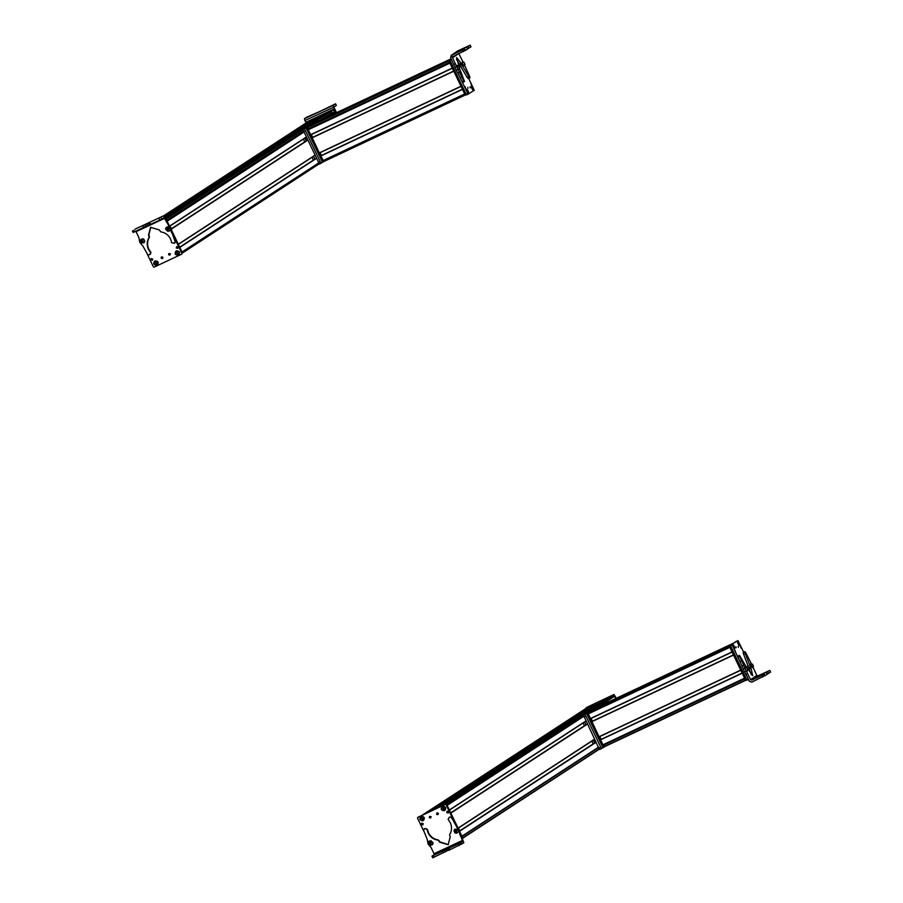<?xml version="1.0" encoding="UTF-8"?>
<svg xmlns="http://www.w3.org/2000/svg" width="903" height="903" viewBox="0 0 903 903"><rect width="100%" height="100%" fill="white"/><g stroke="black" fill="none" stroke-linecap="round" stroke-linejoin="round"><path stroke-width="1.35" d="M318.488 163.059L182.022 252.005L179.573 247.32M178.252 244.487L171.254 229.543L182.338 252.671L182.056 253.472M169.617 226.247L166.987 221.088M335.182 112.062L333.388 109.703L305.914 122.627L305.406 123.587L305.677 122.785L333.151 109.861L335.419 113.202L334.55 111.87L325.012 118.09L334.55 111.87M319.222 120.821L332.112 112.412L331.559 110.742L323.771 114.41L164.956 217.916M323.026 114.895L315.226 118.564L164.436 216.844M164.369 216.743L315.226 118.564M315.17 118.451L307.37 122.119L163.612 215.828L307.359 122.131M306.094 122.221L304.853 120.573L333.523 107.299L333.06 105.425L335.532 103.811L336.311 105.448M333.094 105.414L336.514 112.683M333.523 107.299L336.142 112.864M319.651 111.554L306.896 117.074L304.424 118.688L304.853 120.573M334.234 107.92L334.02 106.972L336.322 105.47M319.606 111.566L335.577 103.789L336.356 105.437M333.602 109.195L305.801 122.413L305.53 123.214L306.162 122.187L305.88 122.989L306.162 122.187L333.602 109.195L336.051 112.898M333.252 109.432L334.155 109.929M330.159 113.688L331.13 113.688A1.219 1.185 56.9 0 1 331.457 113.891M306.219 138.825L305.586 138.035L305.824 139.073M304.921 138.103L306.241 140.868M303.408 139.085L304.729 141.85M313.397 160.023L312.077 157.269M314.91 159.041L313.578 156.287M323.759 161.558L465.248 95.018L323.759 161.558L320.825 155.767L462.404 89.194L320.825 155.767M321.378 155.508L320.034 152.709M319.402 153.002L461.061 86.395L319.29 152.867L312.122 137.617L453.701 71.032L312.054 137.662M312.675 137.358L311.332 134.558M310.7 134.852L452.358 68.233L310.711 134.852L308.183 129.581L449.841 62.973M449.559 62.397L308.431 128.768L443.125 65.569L308.939 129.219M308.431 128.768L307.63 127.221L309.334 126.115L449.829 60.038M310.135 125.743L312.923 123.779L451.105 58.797L312.923 123.779M323.003 160.61L464.695 93.968L462.483 89.363M319.29 152.867L460.981 86.225L453.78 71.202M310.587 134.705L452.279 68.075L449.92 63.131L308.228 129.772M450.484 59.53L311.275 124.998M451.59 59.812L449.999 60.557L451.229 59.056L311.219 124.885M463.104 62.126L458.882 53.774M457.223 54.552L452.584 57.747L451.398 55.275L456.625 66.596L454.999 67.353L455.597 68.797L462.268 81.676L462.912 82.241L462.268 81.676L463.882 80.92L461.839 77.003L460.225 77.76M461.839 77.003L456.625 66.596M464.526 81.484L459.39 68.097M459.119 66.777L456.636 57.532L460.406 62.273L460.869 63.266L459.255 64.034L467.223 77.477L468.273 78.55L468.194 77.602L468.273 78.55L469.887 77.793L468.702 76.394L467.088 77.161M468.702 76.394L460.869 63.266M469.808 76.834L464.447 64.903M462.483 63.233L462.562 62.262M458.577 69.079L457.877 68.809L458.577 69.079M456.433 59.192L459.255 64.034M457.561 51.02L451.15 55.41L457.561 51.02L470.136 45.184L456.5 52.193L464.673 48.954L451.398 55.275L450.574 57.69L454.999 67.353M452.584 57.747L453.001 56.539L467.472 49.225L466.716 47.532L467.517 49.18M470.971 46.798L470.181 45.15L470.926 46.809M466.964 49.213L470.937 46.832M464.277 65.118L464.289 65.998L463.07 64.677L462.257 62.702L462.325 61.799L464.108 62.341L464.977 64.418L463.939 62.296M464.289 65.987L464.977 64.418M464.864 63.966L464.198 62.6L464.673 64.057M458.758 69.328L459.413 67.77L458.498 65.84L456.726 65.298L457.753 68.662L458.758 69.328M458.295 65.874L459.413 67.827M459.243 67.319L458.521 66.054L458.995 67.432M468.025 88.234L467.822 87.286L468.025 88.234M459.48 72.093L457.866 72.861L467.822 93.652L466.196 94.409L449.999 60.557M468.702 78.38L474.233 90.266L468.194 94.126L467.822 93.652M466.58 94.883L468.194 94.126L466.196 94.409M470 86.97L470.215 87.918L470 86.97M468.115 90.819L466.512 89.025L468.533 93.336L468.115 90.819M472.811 87.828L471.208 86.033L473.228 90.334L472.811 87.828M465.192 86.688L465.429 87.726L465.192 86.688M470.779 83.121L471.005 84.16L470.779 83.121M449.987 60.208L451.116 62.894M466.072 94.138L465.011 94.634L449.062 61.348L449.841 60.106M466.772 90.402L467.37 89.679C468.601 91.846 468.894 92.93 468.228 92.93L467.235 89.634M467.054 89.318L467.923 92.569C466.704 90.424 466.411 89.341 467.054 89.318M471.851 88.042L472.574 87.489C473.556 89.848 473.522 90.469 472.45 89.352L472.348 89.453M472.45 89.352L472.461 87.489M472.224 86.914L472.111 88.765C471.095 86.372 471.14 85.751 472.224 86.914L471.479 86.169M443.181 65.422L443.226 66.077M313.239 123.429L312.156 123.937L313.612 123.903L313.228 123.429L307.223 127.346L307.37 127.978L323.319 161.265L324.561 161.185M312.156 123.937L306.14 127.854L306.286 128.486L322.236 161.772L323.703 161.739M304.548 128.892L321.016 163.296L319.402 164.053L302.934 129.648L313.747 122.898L302.934 129.648M319.402 164.053L322.619 162.247M312.145 123.655L314.188 123.18M162.664 258.439A0.914 0.892 56.9 0 1 161.693 256.949M161.197 258.19A0.914 0.892 56.9 0 1 161.502 257.039A0.914 0.892 56.9 0 1 162.811 257.423L162.506 258.574L161.197 258.19M147.336 254.251L153.363 266.825L154.165 267.119L181.638 254.206L181.909 253.393L174.392 237.692M181.638 254.206L182.271 253.167L171.277 230.22M170.17 253.957L169.866 255.109L168.556 254.725L168.861 253.574L170.17 253.957M154.921 260.888C158.409 261.046 159.109 262.525 157.043 265.301C153.555 265.132 152.844 263.665 154.921 260.888M175.193 254.059C175.272 250.537 176.706 249.86 179.505 252.027C179.426 255.549 177.993 256.226 175.193 254.059M150.891 259.883L151.23 258.619L152.663 259.048L152.325 260.312L150.891 259.883M176.266 247.941L176.604 246.688L178.049 247.106L177.71 248.37L176.266 247.941M169.188 225.863L165.249 219.023M170.035 254.973L168.917 254.488L169.053 253.483M152.494 260.177L151.241 259.646L151.422 258.529M177.868 248.235L176.627 247.715L176.796 246.587M169.787 230.75A1.219 1.196 56.9 0 1 169.403 230.829L167.766 231.315L165.678 229.238L166.468 227.24L168.127 226.732L170.204 228.82L169.425 230.818M170.136 229.689A1.219 1.196 56.9 0 1 169.064 231.066M135.529 230.965L136.105 231.676L164.685 218.312L164.109 217.6L170.915 229.509L170.983 227.703L167.935 224.147L163.511 215.828L134.886 229.215L150.18 222.194M135.879 231.292L138.904 237.647L139.796 242.354L142.934 246.056L147.731 254.725L149.65 254.725L150.97 252.422L148.826 249.172C146.975 244.973 147.2 240.932 149.492 237.071L148.882 234.757L150.767 227.217M149.763 254.635L150.677 253.856M174.618 243.02L175.577 241.643L171.875 232.41L175.216 241.869L174.268 243.246L171.773 242.76L170.599 239.047C168.511 234.961 165.226 232.568 160.757 231.868L159.334 229.938L150.587 227.33L148.532 234.983L149.142 237.297C146.839 241.169 146.613 245.198 148.464 249.397L150.609 252.648L150.316 254.093M175.058 242.839L174.268 243.246M171.525 232.635L170.915 229.509M165.667 228.786L166.039 227.703M143.543 242.422L141.274 242.794M142.313 238.753L143.543 239.035M171.875 232.41L171.277 229.272M164.109 217.6L161.818 219.102L161.027 217.442M150.135 222.228L134.919 229.193M132.402 230.841L133.192 232.5L132.402 230.841M148.453 223.334L149.243 224.994L148.453 223.334M149.277 224.96L161.818 219.102M133.226 232.466L149.559 224.452M143.995 242.817L141.105 242.851L140.213 240.853L140.981 239.295L143.87 239.25L144.762 241.248L143.995 242.817M143.001 242.117L141.455 240.322L143.001 242.117M143.046 241.519L142.053 240.356L141.41 240.92L141.579 241.79L143.046 241.519M142.527 241.97L141.579 241.79M142.888 240.695L141.737 241.688L141.41 240.92M143.013 241.327L141.557 240.819L142.087 240.367M142.55 241.959L142.268 240.435M167.777 228.03L167.586 230.367L167.777 228.03M167.315 228.391L166.818 229.102L168.06 229.994L168.172 228.482L167.315 228.391M168.127 229.881L167.348 229.802L167.394 228.403M167.54 228.425L167.924 229.035L166.818 229.102M167.19 229.904L168.218 228.572M168.477 229.148L168.184 229.813M162.8 257.998A0.61 0.598 56.9 0 1 162.145 257.005M161.818 257.829L162.89 257.321L161.818 257.829A0.61 0.598 56.9 0 1 162.337 256.971M170.261 253.856L169.177 254.364L170.261 253.856M166.152 219.531L169.708 226.314M166.389 219.373L165.588 219.079M170.498 253.709L169.414 254.206L170.498 253.709M178.241 254.42L178.512 254.996C175.825 255.278 174.877 254.115 175.679 251.519L178.41 254.917C175.882 255.177 174.99 254.082 175.735 251.632L178.241 254.42A1.648 1.603 -123.1 0 0 178.67 254.104M178.512 254.996L178.512 254.996C175.871 255.346 174.922 254.194 175.679 251.519M178.963 254.454L176.288 251.181C178.839 250.887 179.742 251.982 178.963 254.454L179.065 254.533C179.866 251.937 178.918 250.774 176.232 251.068L176.288 251.181M176.266 251.079L176.232 251.068C178.862 250.673 179.81 251.835 179.065 254.533M156.953 264.432L157.235 264.951C154.616 265.471 153.612 264.365 154.244 261.656L157.133 264.906C154.627 265.29 153.679 264.24 154.3 261.757L156.953 264.432A1.648 1.603 -123.1 0 0 157.359 264.094M157.664 264.421L154.831 261.283C157.37 260.865 158.318 261.915 157.664 264.421L157.765 264.5C158.443 261.859 157.438 260.753 154.774 261.17L154.831 261.283M593.971 705.57L433.767 809.799M586.442 708.144A1.219 1.185 -123.1 0 1 586.713 707.975L593.553 704.758L594.039 705.333M598.384 747.266L461.918 836.212L459.571 831.291L462.505 838.808M453.362 819.969L446.071 804.754L457.482 827.6L446.827 804.708L458.013 828.062L450.857 813.106L587.322 724.172M585.81 721.034L449.355 809.98L447.143 805.374A1.219 1.185 -123.1 0 0 447.143 805.352L583.62 716.418M616.094 698.38L613.837 695.039L606.139 698.899L613.6 695.197L615.846 698.493L614.717 696.157A1.219 1.185 -123.1 0 0 613.114 695.558L606.229 698.798L441.522 806.153L606.274 698.775M600.676 702.421L592.921 706.067M613.961 694.509L586.16 707.715L585.889 708.528L586.51 707.489L586.239 708.291L586.51 707.489L613.961 694.509L616.41 698.233M613.611 694.734L614.446 695.107M593.745 704.487L586.126 708.11L585.844 708.923L586.363 707.963L586.081 708.765L593.745 704.487L594.366 705.39M593.508 704.645L594.118 705.503M594.716 740.979L594.953 742.029L594.332 741.239M594.682 742.898L593.361 740.133M593.181 743.88L591.849 741.115M583.124 722.976L584.444 725.741M584.625 721.994L585.945 724.759M730.527 645.047L591.194 710.864M592.154 710.119L733.394 643.218L593.621 708.945M604.446 746.736L745.664 680.32L604.446 746.736L603.746 744.614M742.187 673.051L744.704 678.322L603.012 744.952L600.563 739.636L742.142 673.062L600.495 739.681M601.116 739.376L599.773 736.577M599.152 736.871L740.799 670.263L599.028 736.735L591.871 721.474L733.439 654.901L591.792 721.531M592.424 721.215L591.081 718.416M590.449 718.72L732.096 652.101L590.449 718.72L587.842 712.715L589.332 711.745L730.222 645.487L589.332 711.745M740.832 670.24L733.484 654.889L591.871 721.474M732.141 652.079L729.816 647.338L588.124 713.968M745.212 668.457L745.009 667.373M750.619 679.688L756.782 675.444L757.989 675.884L769.762 670.421L756.127 677.442L764.299 674.191L751.827 680.128L750.619 679.688L744.93 668.276L743.316 669.044L743.903 670.489L749.4 681.268L751.815 682.16L767.087 674.428M756.849 675.546L752.752 666.595M751.42 663.807L745.494 652.271M743.135 652.903L744.84 651.706L743.135 652.903L751.319 674.755M747.481 668.48L752.73 675.658L751.296 669.315L744.761 652.147M746.589 667.464L739.489 655.397M742.131 666.143L743.745 665.387L739.568 656.346L737.954 657.113L743.316 669.044M743.745 665.387L744.93 668.276M750.788 664.111L751.499 664.371L750.788 664.111M737.875 656.154L737.954 657.113L737.875 656.154L739.376 655.454M747.718 673.627L746.092 674.394M741.577 660.883L739.963 661.639M770.598 672.046L769.796 670.387L770.598 672.046L766.591 674.462M767.132 674.428L766.342 672.769L767.098 674.462M747.12 670.477L747.131 671.358L745.901 670.049L745.099 668.062L745.156 667.159L746.939 667.701L747.808 669.778L746.77 667.656M747.131 671.347L747.808 669.778M746.883 668.107L747.549 669.473L746.883 668.107M753.452 666.188L752.73 667.848L751.793 667.035L750.619 663.863L752.538 664.202L753.452 666.188L752.334 664.247M752.504 664.755L753.226 666.019L752.504 664.755M738.112 646.469L738.327 647.417L738.112 646.469M743.654 652.203L737.943 640.577L730.29 645.193L736.329 641.344M739.128 659.856L731.904 644.437M732.051 645.069L730.437 645.826L730.29 645.193M745.788 673.773L748.248 678.921L746.634 679.677L730.437 645.826M747.007 680.151L748.531 679.44L746.634 679.677M736.137 647.733L735.922 646.796L736.137 647.733M738.022 643.884L739.399 645.792L738.97 643.275L737.367 641.48L738.022 643.884M733.326 646.887L734.692 648.783L734.274 646.277L732.672 644.482L733.326 646.887M740.945 648.027L740.708 646.988L740.945 648.027M735.369 651.582L735.132 650.544L735.369 651.582M730.437 645.543L745.528 677.374M730.29 645.442L729.5 646.672L745.449 679.97L745.833 680.444L745.449 679.97L746.533 679.462M737.627 642.857L738.225 642.135C739.444 644.279 739.726 645.363 739.094 645.385L739.004 645.532M739.094 645.385L738.09 642.089M737.909 641.773L738.778 645.024C737.537 642.857 737.254 641.773 737.909 641.773L737.909 641.773M733.315 646.503L734.037 645.95C735.042 648.331 735.008 648.952 733.925 647.801L733.936 645.938M733.688 645.363L733.575 647.214C732.581 644.855 732.615 644.234 733.688 645.363L732.954 644.618M589.287 711.632L587.808 713.314L603.757 746.6L605.247 746.352M588.203 712.14L586.736 713.821L602.685 747.108L604.141 747.074L602.685 747.108L603.069 747.582L601.477 748.621L584.997 714.228L583.383 714.984L592.571 708.99L594.614 708.483M593.677 708.765L592.605 709.273L592.978 709.747L592.594 709.273L594.061 709.239L593.677 708.765L592.108 710.006M592.594 709.273L591.025 710.514M592.582 708.99L584.997 714.228M599.852 749.388L601.466 748.621L599.852 749.388L598.712 747.955L583.383 714.984M438.102 814.404A0.914 0.892 56.9 0 1 437.12 812.903M438.237 813.389A0.914 0.892 56.9 0 1 437.932 814.54A0.914 0.892 56.9 0 1 436.623 814.145L436.928 813.005L438.237 813.389M462.009 839.395L461.625 837.205M446.071 804.754L445.269 804.449L417.796 817.373L417.525 818.174L423.688 831.053M446.432 804.517L445.63 804.223L418.145 817.147L417.525 818.174M429.264 817.61L429.568 816.47L430.878 816.854L430.573 818.005L429.264 817.61M444.513 810.691C441.025 810.522 440.325 809.054 442.402 806.277C445.879 806.435 446.59 807.914 444.513 810.691M424.241 817.52C424.173 821.041 422.728 821.707 419.929 819.54C420.008 816.03 421.441 815.353 424.241 817.52M448.543 811.695L448.204 812.96L446.771 812.531L447.109 811.266L448.543 811.695M423.168 823.626L422.83 824.89L421.385 824.462L421.724 823.197L423.168 823.626M462.37 839.169L459.582 831.979L462.55 838.153L462.268 838.955M418.145 817.147L417.875 817.949L418.145 817.147M430.731 817.87L429.614 817.384L429.76 816.368M448.373 812.824L447.12 812.294L447.301 811.165M422.988 824.755L421.746 824.236L421.915 823.107M428.586 842.341A1.219 1.196 56.9 0 1 429.67 840.975M434.038 853.719L462.629 840.354L462.844 841.303L460.553 842.804L431.961 856.168L434.264 854.667L434.038 853.719L431.149 847.657L428.101 844.102L427.243 839.474L423.507 830.162L424.816 828.559L424.026 828.965L425.64 828.593L427.412 829.383L424.816 828.559M462.629 840.354L459.819 834.383L459.288 829.451L456.15 825.748L451.342 817.08L449.31 817.17L450.992 817.317L453.803 820.838M453.453 821.064L459.232 831.257M449.31 817.17L448.114 819.382L450.258 822.633C452.11 826.843 451.884 830.873 449.592 834.733L450.191 837.047L448.136 844.7L439.4 842.104L438.327 839.937C433.858 839.237 430.573 836.844 428.474 832.758L427.412 829.383M427.051 829.609L428.124 832.984C430.223 837.07 433.508 839.463 437.978 840.162L439.016 841.065M433.056 843.255L432.695 844.316M455.18 829.609L457.46 829.236M456.421 833.288L455.191 832.995M448.317 844.587L439.75 841.867L439.366 840.84M463.837 842.826L459.582 831.02M448.023 848.685L448.791 850.321L463.815 842.838M448.791 850.321L448.012 848.662M431.973 856.191L432.751 857.816L449.073 849.813M432.751 857.816L431.961 856.168M454.728 829.225L457.618 829.18L458.521 831.178L457.753 832.747L454.864 832.78L453.961 830.783L454.728 829.225M455.214 830.252L456.749 832.047L455.214 830.252M455.157 830.85L456.15 832.013L456.625 830.591L455.157 830.85L455.834 830.297M456.015 830.365L455.484 831.618L455.315 830.749L456.308 831.889L455.338 831.719M456.636 830.625L456.76 831.257M430.607 845.298L428.519 843.221L429.309 841.224L430.968 840.716L433.045 842.804L432.266 844.802L430.607 845.298M430.438 844.35L430.618 842.014L430.438 844.35M430.9 843.978L431.013 842.465L430.155 842.375L429.659 843.086L430.9 843.978M430.968 843.876L430.031 843.887M431.318 843.131L430.189 843.786L429.659 843.086M431.024 843.797L429.817 842.984L430.234 842.386M430.381 842.409L431.058 842.555M438.226 813.964A0.61 0.598 56.9 0 1 437.583 812.96M438.327 813.806A0.61 0.598 56.9 0 1 437.244 813.795L438.327 813.287L437.244 813.795M445.789 804.562L446.59 804.866M429.884 817.26L430.957 816.752L429.884 817.26M446.827 804.708L446.026 804.415M430.121 817.102L431.194 816.594L430.121 817.102M421.34 817.046A1.648 1.603 -123.1 0 0 420.945 817.407L422.976 819.901A1.648 1.603 -123.1 0 0 423.417 819.585M422.976 819.901L423.146 820.398C420.595 820.68 419.692 819.585 420.471 817.113L423.247 820.477C420.561 820.771 419.613 819.608 420.414 817.001L420.945 817.407M421.012 816.572L420.967 816.549C423.654 816.267 424.602 817.429 423.8 820.026L421.024 816.662C423.552 816.402 424.444 817.497 423.699 819.947M423.8 820.026C424.545 817.317 423.597 816.165 420.967 816.549L421.024 816.662M442.639 807.045A1.648 1.603 -123.1 0 0 442.267 807.429L444.423 809.822A1.648 1.603 -123.1 0 0 444.829 809.483M444.423 809.822L444.603 810.296C442.064 810.713 441.127 809.664 441.77 807.147L444.603 810.296M441.714 807.045C441.082 809.754 442.086 810.86 444.716 810.375C442.041 810.792 441.036 809.686 441.714 807.045L442.267 807.429M442.301 806.672L442.244 806.56C444.863 806.074 445.868 807.18 445.247 809.889L442.301 806.672C444.807 806.277 445.755 807.327 445.134 809.81M316.276 158.465L179.81 247.399M316.185 158.273L179.697 247.174M314.842 155.463L178.376 244.408L314.842 155.463M314.775 155.316L178.309 244.261M307.573 140.304L171.277 229.136M307.483 140.112L171.277 228.899M307.471 140.078L171.277 228.843L307.46 140.078M306.14 137.301L169.674 226.247L306.14 137.312M306.072 137.166L169.606 226.111M334.821 111.949L326.378 117.446M303.701 132.222L167.247 221.167M167.157 220.975L303.611 132.041L167.157 220.987M330.509 113.586L319.933 120.483L330.509 113.586M303.284 131.33L166.818 220.276L303.284 131.341M303.239 131.228L166.773 220.185M331.819 110.877L312.404 123.53M302.877 129.739L165.892 219.023M331.559 110.742L165.509 218.977M319.527 116.543L164.73 217.431M304.424 118.688L333.06 105.425M462.483 89.374L320.791 156.005M462.404 89.205L320.757 155.813M453.791 71.213L312.099 137.843M448.938 61.032L307.697 127.458M448.881 60.794L307.63 127.221M449.829 60.004L310.327 125.607M462.708 49.947L463.51 51.606M455.439 63.695L453.825 64.463M457.956 69.373L456.342 70.141M464.379 81.552L462.912 82.241M461.523 64.327L459.898 65.095M469.526 77.658L467.912 78.426M465.474 50.602L464.673 48.954M468.138 46.561L468.928 48.22M451.319 59.248L449.852 59.937M449.886 60.264L448.915 60.715M450.134 60.84L449.062 61.348M466.343 94.657L465.395 95.108L466.343 94.657M307.223 127.346L306.14 127.854M307.37 127.978L306.286 128.486M319.888 161.863L318.274 162.619M304.988 130.777L303.374 131.533M159.052 218.436L159.842 220.084M134.491 231.936L133.712 230.288M143.803 227.59L143.013 225.931M145.767 226.597L144.988 224.949M147.426 225.524L146.636 223.865M149.751 222.781L150.541 224.441M593.802 704.837L430.178 811.492M593.553 704.758L428.823 812.124M586.713 707.975L421.983 815.341M599.423 749.118L462.833 838.153L599.434 749.118M599.299 748.959L462.754 837.95M598.542 747.594L462.076 836.539M598.475 747.447L462.009 836.392M598.441 747.402L461.986 836.336L598.452 747.413M596.014 742.334L459.571 831.268M595.924 742.142L459.582 831.008M595.912 742.097L459.582 830.952L595.912 742.097M594.58 739.331L458.216 828.209L594.58 739.331M594.513 739.185L458.081 828.107M587.232 723.98L450.766 812.926M587.21 723.935L450.744 812.881L587.21 723.935M585.878 721.17L449.423 810.115L585.878 721.181M614.717 696.157L598.892 706.473M613.114 695.558L446.263 804.313M731.769 644.245L592.12 709.927M745.539 680.128L604.321 746.544M744.873 678.763L603.746 745.133M738.338 681.675L603.723 744.986L738.338 681.675M744.591 678.176L602.899 744.806M742.232 673.243L600.54 739.873M742.142 673.062L600.563 739.647M740.72 670.094L599.028 736.735M733.529 655.081L591.837 721.711M732.028 651.943L590.336 718.574M729.331 646.176L587.842 712.715M746.273 671.064L744.648 671.821M762.335 675.184L763.125 676.844M751.827 680.128L757.989 675.884M745.257 653.637L743.643 654.393M750.359 667.125L748.745 667.893M750.799 668.344L749.185 669.1M765.089 675.839L764.299 674.191M767.764 671.809L768.555 673.457M730.335 645.589L729.353 646.051M730.583 646.176L729.5 646.672M746.804 679.982L745.833 680.444L746.804 679.982M587.661 712.681L586.589 713.189M587.808 713.314L586.736 713.821M592.063 709.814L590.98 710.322M585.437 716.113L583.823 716.869M600.326 747.199L598.712 747.955M434.264 854.667L462.844 841.303M461.331 844.452L460.553 842.804M434.016 857.297L433.226 855.638M458.577 843.786L459.367 845.445M449.276 848.131L450.055 849.791M446.15 849.226L446.94 850.886M444.502 850.299L445.292 851.958M443.317 852.94L442.526 851.292M319.109 163.917L182.395 253.032M453.701 71.032L312.122 137.617M449.829 62.962L308.183 129.581M464.481 81.563L462.867 82.32M469.955 77.793L468.341 78.55M459.48 67.048L461.038 66.314M458.543 64.779L459.413 64.373M467.032 89.284L466.422 89.295M468.499 93.235L467.359 89.657M472.562 87.478L472.969 90.232M154.774 261.17C157.393 260.685 158.397 261.791 157.765 264.5M586.578 708.054L421.904 815.375M744.67 678.334L603.012 744.952M744.896 651.616L743.282 652.384M739.422 655.397L737.796 656.154M746.871 666.696L748.395 665.974M747.921 668.909L748.892 668.446M738.214 642.112L739.139 645.69M737.886 641.74L737.288 641.751M734.037 645.938L734.432 648.681M604.141 747.074L603.057 747.582M423.247 820.477C420.606 820.838 419.658 819.676 420.414 817.012"/></g></svg>
